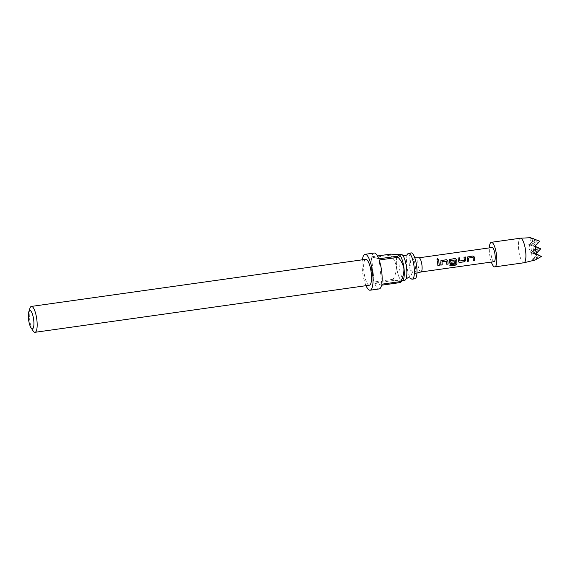 <?xml version="1.0" encoding="UTF-8"?>
<svg xmlns="http://www.w3.org/2000/svg" width="570" height="570" viewBox="0 0 570 570"><rect width="100%" height="100%" fill="white"/><g stroke="black" fill="none" stroke-linecap="round" stroke-linejoin="round"><path stroke-width="0.43" stroke-dasharray="2.85 2.14" d="M438.508 259.671L437.888 260.191L436.876 259.115M407.351 254.612A13.067 3.541 -98 0 0 407.322 254.669A13.067 3.541 -98 0 0 406.738 265.136A13.067 3.541 -98 0 0 410.635 278.196A13.067 3.541 -98 0 0 410.678 278.245M467.4 261.281L467.094 258.125L467.471 256.992M473.357 260.44L473.072 257.476L468.561 258.018M458.8 262.093L458.052 258.075M459.783 260.925L464.286 260.383L464.009 257.241M449.93 263.34L449.359 260.625L449.737 259.485M449.894 265.755L449.915 264.665L455.316 263.91L455.195 259.991L450.678 260.533M450.763 262.193L454.746 261.772M440.802 265.029L440.496 261.872L440.874 260.739M446.759 264.188L446.474 261.217L441.964 261.758M437.895 265.435L437.411 260.989M404.736 280.233A13.067 3.541 82 0 1 399.207 266.197A13.067 3.541 82 0 1 401.088 254.348M33.103 330.899A13.067 3.541 82 0 1 29.519 318.267A13.067 3.541 82 0 1 29.918 308.299M403.068 280.027A13.167 3.57 82 0 1 396.578 266.553A13.167 3.57 82 0 1 399.549 255.004M390.699 254.106A18.126 4.916 -98 0 0 390.5 255.104C393.557 258.331 395.509 262.15 396.342 266.56C396.449 271.106 395.366 275.353 393.086 279.3A18.126 4.916 -98 0 0 393.521 280.483L400.019 280.632L402.035 281.516M369.396 285.207A13.067 3.541 82 0 1 363.867 271.17A13.067 3.541 82 0 1 365.755 259.322M366.026 285.684A18.126 4.916 82 0 1 362.435 270.75A18.126 4.916 82 0 1 362.378 259.799M390.5 255.104L371.59 257.768A18.126 4.916 -98 0 0 371.526 269.467A18.126 4.916 -98 0 0 374.176 281.965L393.086 279.3M393.521 280.483L374.604 283.147A18.126 4.916 -98 0 0 379.2 288.933M404.016 268.748A13.067 3.541 82 0 1 402.135 280.597A13.067 3.541 82 0 1 396.606 266.56A13.067 3.541 82 0 1 398.487 254.712A13.067 3.541 82 0 1 404.016 268.748M414.867 278.808A13.067 3.541 82 0 1 409.338 264.765A13.067 3.541 82 0 1 411.219 252.916M420.981 271.968L420.945 271.976A7.153 1.938 82 0 1 417.924 264.288A7.153 1.938 82 0 1 418.95 257.804L418.986 257.797M410.742 265.185A8.108 2.202 -98 0 0 414.255 273.878A8.108 2.202 -98 0 0 415.345 266.539A8.108 2.202 -98 0 0 411.996 257.825A8.108 2.202 -98 0 0 410.742 265.185M494.062 261.68A7.153 1.938 82 0 1 491.034 253.992A7.153 1.938 82 0 1 492.067 247.508M491.34 262.058A12.405 3.363 82 0 1 489.545 253.55A12.405 3.363 82 0 1 489.345 247.886M523.894 262.777A12.405 3.363 82 0 1 518.643 249.453A12.405 3.363 82 0 1 520.431 238.21M530.755 237.697L530.007 238.068L535.387 239.941L528.76 244.402L529.673 244.794L528.917 248.121L530.364 251.277L529.566 251.94L537.018 255.182L532.287 259.443L533.335 259.457L534.09 260.383M530.007 238.068L530.748 244.986L538.529 248.185L531.553 252.524L536.363 247.551L530.748 244.986L532.287 259.443M529.673 244.794L536.363 247.551L530.364 251.277M535.401 239.443L539.89 241.288L532.907 245.627L533.712 253.166L538.529 248.185L532.907 245.627L540.695 248.826L533.712 253.166L541.5 256.365L537.474 258.865M534.396 257.954L537.168 255.082L531.553 252.524L539.334 255.723L533.335 259.457M532.679 253.237L537.018 255.182M535.479 259.706L539.334 255.723L533.712 253.166L534.453 260.084M531.026 237.897L537.724 240.654L530.748 244.986L535.558 240.013L532.316 238.538M535.387 239.941L531.532 242.514M532.173 238.709L532.907 245.627L537.724 240.654L534.617 239.236M529.566 251.94L535.7 253.75M528.76 244.402L534.895 246.212M374.141 253.037A18.126 4.916 -98 0 0 371.782 256.771L377.44 255.973M374.604 283.147L381.551 285.2M371.59 257.768L374.176 281.965M378.736 258.823L371.782 256.771M381.75 284.202L379.164 260.006M402.135 280.597L402.733 280.511M416.948 273.108L414.255 273.878M414.796 257.818L411.996 257.825M398.487 254.712L399.064 254.633"/><path stroke-width="0.85" d="M437.503 258.545L438.501 259.692L437.931 260.127L436.891 259.058L437.503 258.545M436.876 259.115L437.468 258.652L438.508 259.671M410.678 278.245A13.067 3.541 -98 0 0 412.267 279.172A13.067 3.541 -98 0 0 414.148 267.323A13.067 3.541 -98 0 0 408.619 253.287A13.067 3.541 -98 0 0 407.351 254.612M468.611 258.003L468.768 261.174L467.4 261.366L467.5 256.97L472.957 255.937L474.461 257.084L474.724 260.333L473.357 260.526L473.121 257.469L468.611 258.003L468.711 261.096L467.343 261.288M467.471 256.992L472.915 255.987L474.411 257.099L474.724 260.333M458.002 258.089L459.363 257.897L459.84 260.96L464.343 260.419L464.001 257.198L465.369 257.006L465.804 260.312L464.586 261.758L459.812 262.435L458.829 262.129L458.487 261.338L458.045 258.039L459.413 257.847L459.84 260.96M463.959 257.248L465.32 257.056L465.804 260.312M450.728 260.526L450.82 262.228L454.796 261.765L454.853 263.133L450.941 263.682L449.965 263.376L449.623 262.592L449.766 259.464L455.231 258.438L456.727 259.585L456.855 260.576L456.969 263.86L455.601 265.093L449.873 265.898L449.972 264.772L455.373 264.01L455.245 259.984L450.728 260.526L450.82 262.228M449.737 259.485L455.181 258.481L456.677 259.592L456.969 263.86M454.739 261.723L454.796 263.055L449.93 263.34M442.014 261.751L442.17 264.915L440.802 265.107L440.902 260.718L446.36 259.685L447.863 260.832L448.127 264.081L446.759 264.273L446.524 261.217L442.014 261.751L442.113 264.843L440.745 265.036M440.874 260.739L446.317 259.728L447.813 260.839L448.127 264.081M437.361 260.996L438.722 260.804L439.256 265.328L437.895 265.52L437.404 260.946L438.772 260.754L439.256 265.328M399.064 254.633L401.088 254.348A13.067 3.541 82 0 1 402.719 255.317A13.067 3.541 82 0 1 406.617 268.385A13.067 3.541 82 0 1 406.032 278.851A13.067 3.541 82 0 1 404.736 280.233L402.733 280.511M28.5 318.879A9.255 2.508 -98 0 0 31.037 327.821A9.255 2.508 -98 0 0 33.751 320.433A9.255 2.508 -98 0 0 31.443 311.854A9.255 2.508 -98 0 0 28.785 311.826A9.255 2.508 -98 0 0 28.5 318.879M28.785 311.826L29.918 308.299A13.067 3.541 82 0 1 31.4 306.418A13.067 3.541 82 0 1 36.929 320.454A13.067 3.541 82 0 1 35.048 332.303A13.067 3.541 82 0 1 33.103 330.899L31.037 327.821M399.171 254.697L399.549 255.004A13.167 3.57 82 0 1 404.045 268.755A13.167 3.57 82 0 1 403.068 280.027L400.468 282.535A18.126 4.916 -98 0 0 400.667 281.544C402.94 277.59 404.023 273.344 403.916 268.798C403.083 264.387 401.137 260.568 398.081 257.341A18.126 4.916 -98 0 0 397.646 256.158L378.736 258.823A18.126 4.916 -98 0 0 374.141 253.037L365.049 254.313A18.126 4.916 82 0 1 372.716 273.785A18.126 4.916 82 0 1 370.101 290.216A18.126 4.916 82 0 1 366.026 285.684M31.4 306.418L365.755 259.322A13.067 3.541 82 0 1 371.284 273.358A13.067 3.541 82 0 1 369.396 285.207L35.048 332.303M370.101 290.216L379.2 288.933A18.126 4.916 -98 0 0 381.551 285.2L400.468 282.535M400.667 281.544L381.75 284.202A18.126 4.916 -98 0 0 381.807 272.503A18.126 4.916 -98 0 0 379.164 260.006L398.081 257.341M408.619 253.287L411.219 252.916A13.067 3.541 82 0 1 416.748 266.959A13.067 3.541 82 0 1 414.867 278.808L412.267 279.172M418.95 257.804A7.153 1.938 82 0 1 419.021 257.797A7.153 1.938 82 0 1 421.978 265.492A7.153 1.938 82 0 1 421.016 271.961A7.153 1.938 82 0 1 420.945 271.976M418.986 257.797L492.067 247.508A7.153 1.938 82 0 1 495.095 255.189A7.153 1.938 82 0 1 494.062 261.68L420.981 271.968M489.345 247.886A12.405 3.363 82 0 1 491.333 242.307A12.405 3.363 82 0 1 496.584 255.631A12.405 3.363 82 0 1 494.796 266.874A12.405 3.363 82 0 1 491.34 262.058M491.333 242.307L520.431 238.21A12.405 3.363 82 0 1 520.517 238.203A12.405 3.363 82 0 1 525.683 251.534A12.405 3.363 82 0 1 523.972 262.763A12.405 3.363 82 0 1 523.894 262.777L494.796 266.874M523.972 262.763L535.194 260.006L541.393 256.471L535.7 253.75L536.555 253.109L535.43 250.045L535.857 246.625L534.895 246.212L539.769 241.231L531.026 237.897M536.555 253.109L540.695 248.826L535.857 246.625M541.393 256.471L538.258 254.89M534.617 239.236L532.893 238.445M537.111 244.16L539.769 241.231M362.378 259.799A18.126 4.916 82 0 1 365.049 254.313M377.44 255.973L390.699 254.106L399.164 254.705L397.646 256.158M439.199 265.25L437.838 265.442M448.07 264.003L446.702 264.195M456.912 263.76L455.601 265.093M455.544 264.957L449.816 265.77M465.747 260.269L464.529 261.687L459.812 262.435M459.755 262.357L458.8 262.093M474.668 260.255L473.3 260.447M410.635 278.196L408.205 277.626L405.997 278.915M407.322 254.669L405.149 255.894L402.669 255.26M421.016 271.961L416.948 273.108M530.755 237.697L520.517 238.203M419.021 257.797L414.796 257.818"/></g></svg>
